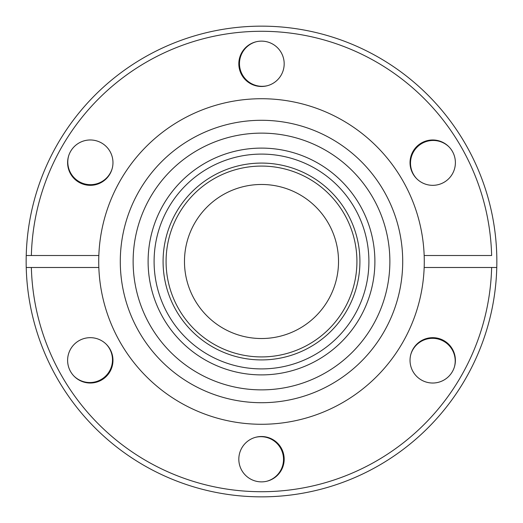 <?xml version="1.0" encoding="UTF-8"?>
<svg xmlns="http://www.w3.org/2000/svg" width="523" height="523" viewBox="0 0 523 523"><rect width="100%" height="100%" fill="white"/><g stroke="black" fill="none" stroke-linecap="round" stroke-linejoin="round"><path stroke-width="0.78" d="M449.159 147.041A22.679 22.679 0 0 0 412.366 154.154A22.679 22.679 0 0 0 416.739 178.755M73.841 375.959A22.679 22.679 0 0 0 110.634 368.846A22.679 22.679 0 0 0 106.261 344.245M68.546 156.214A22.679 22.679 0 0 0 90.401 184.671A22.679 22.679 0 0 0 112.223 168.432M266.802 481.245A22.679 22.679 0 0 0 260.912 436.685A22.679 22.679 0 0 0 255.538 437.313M256.198 41.755A22.679 22.679 0 0 0 262.088 86.315A22.679 22.679 0 0 0 267.462 85.687M454.454 366.786A22.679 22.679 0 0 0 432.599 338.329A22.679 22.679 0 0 0 410.777 354.568M261.5 184.475A77.025 77.025 0 0 0 184.475 261.5A77.025 77.025 0 0 0 261.5 338.525A77.025 77.025 0 0 0 338.525 261.5A77.025 77.025 0 0 0 261.5 184.475M261.5 356.921A95.421 95.421 0 0 0 356.921 261.5A95.421 95.421 0 0 0 261.5 166.079A95.421 95.421 0 0 0 166.079 261.5A95.421 95.421 0 0 0 261.5 356.921M207.67 343.892A98.422 98.422 0 0 0 343.892 315.33A98.422 98.422 0 0 0 315.33 179.108A98.422 98.422 0 0 0 179.108 207.67A98.422 98.422 0 0 0 207.67 343.892M67.611 360.347A22.679 22.679 0 0 0 90.289 383.026A22.679 22.679 0 0 0 112.968 360.347A22.679 22.679 0 0 0 90.289 337.668A22.679 22.679 0 0 0 67.611 360.347M238.821 459.194A22.679 22.679 0 0 0 261.5 481.873A22.679 22.679 0 0 0 284.179 459.194A22.679 22.679 0 0 0 261.5 436.515A22.679 22.679 0 0 0 238.821 459.194M410.032 360.347A22.679 22.679 0 0 0 432.711 383.026A22.679 22.679 0 0 0 455.389 360.347A22.679 22.679 0 0 0 432.711 337.668A22.679 22.679 0 0 0 410.032 360.347M410.032 162.653A22.679 22.679 0 0 0 432.711 185.332A22.679 22.679 0 0 0 455.389 162.653A22.679 22.679 0 0 0 432.711 139.974A22.679 22.679 0 0 0 410.032 162.653M238.821 63.806A22.679 22.679 0 0 0 261.5 86.485A22.679 22.679 0 0 0 284.179 63.806A22.679 22.679 0 0 0 261.5 41.127A22.679 22.679 0 0 0 238.821 63.806M67.611 162.653A22.679 22.679 0 0 0 90.289 185.332A22.679 22.679 0 0 0 112.968 162.653A22.679 22.679 0 0 0 90.289 139.974A22.679 22.679 0 0 0 67.611 162.653M148.107 261.5A113.393 113.393 0 0 0 261.5 374.893A113.393 113.393 0 0 0 374.893 261.5A113.393 113.393 0 0 0 261.5 148.107A113.393 113.393 0 0 0 148.107 261.5M368.905 261.5A107.405 107.405 0 0 0 261.5 154.095A107.405 107.405 0 0 0 154.095 261.5A107.405 107.405 0 0 0 261.5 368.905A107.405 107.405 0 0 0 368.905 261.5M26.15 261.5A235.35 235.35 0 0 1 261.5 26.15A235.35 235.35 0 0 1 496.772 267.488L491.64 267.488L496.772 267.488A235.35 235.35 0 0 1 261.5 496.85A235.35 235.35 0 0 1 26.228 267.488L98.834 267.488A162.777 162.777 0 0 0 261.5 424.277A162.777 162.777 0 0 0 424.166 267.488L491.64 267.488A230.218 230.218 0 0 1 261.5 491.718A230.218 230.218 0 0 1 31.36 267.488L26.228 267.488A235.35 235.35 0 0 1 26.15 261.5M402.71 261.5A141.21 141.21 0 0 0 261.5 120.29A141.21 141.21 0 0 0 120.29 261.5A141.21 141.21 0 0 0 261.5 402.71A141.21 141.21 0 0 0 402.71 261.5M424.166 255.512A162.777 162.777 0 0 0 261.5 98.723A162.777 162.777 0 0 0 98.834 255.512L31.36 255.512A230.218 230.218 0 0 1 261.5 31.282A230.218 230.218 0 0 1 491.64 255.512L424.166 255.512A162.777 162.777 0 0 1 424.166 267.488M98.834 255.512A162.777 162.777 0 0 0 98.834 267.488M133.13 261.5A128.37 128.37 0 0 0 261.5 389.87A128.37 128.37 0 0 0 389.87 261.5A128.37 128.37 0 0 0 261.5 133.13A128.37 128.37 0 0 0 133.13 261.5M31.36 255.512L26.228 255.512L31.36 255.512"/></g></svg>
